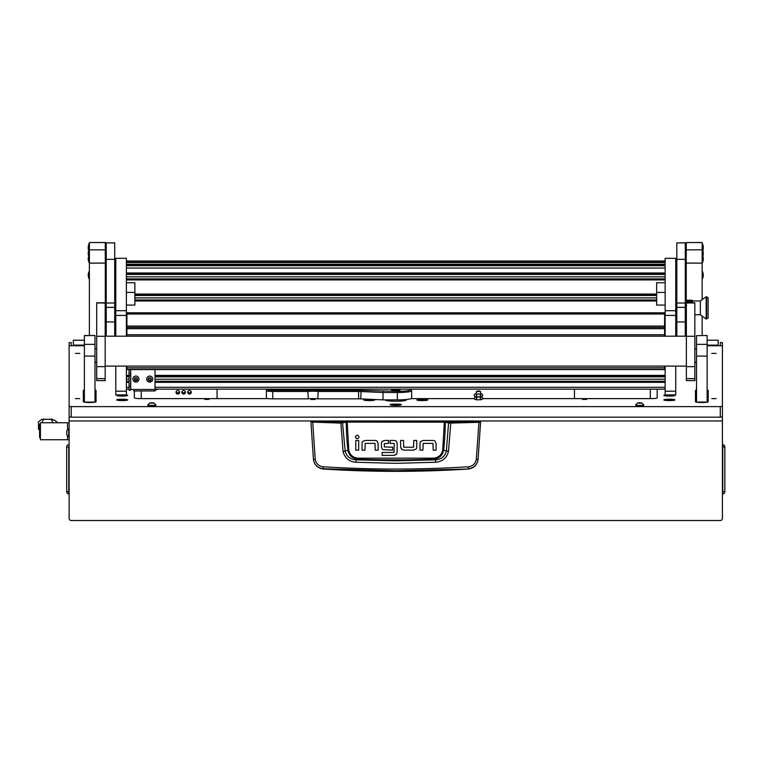 <?xml version="1.0" encoding="UTF-8"?>
<svg xmlns="http://www.w3.org/2000/svg" width="763" height="763" viewBox="0 0 763 763"><rect width="100%" height="100%" fill="white"/><g stroke="black" fill="none" stroke-linecap="round" stroke-linejoin="round"><path stroke-width="1.14" d="M71.236 345.753L71.236 342.577L69.118 342.597L69.118 406.374L71.236 406.631L720.291 406.631L722.408 406.374L722.408 342.597L720.291 342.577L720.291 345.753M84.388 340.231L73.362 340.231L73.362 345.114L84.388 345.114M707.139 345.114L718.164 345.114L718.164 340.203L707.139 340.231M722.408 416.77L722.408 518.401A2.117 2.117 0 0 1 720.291 520.519L71.236 520.519A2.117 2.117 0 0 1 69.118 518.401L69.118 416.77M69.118 414.357L69.118 360.517M722.408 360.088L722.408 414.357M718.164 345.114L718.164 345.753M73.362 345.753L73.362 345.114M722.408 444.886L722.78 444.571A2.442 2.442 0 0 1 724.85 446.984L724.85 491.639A2.442 2.442 0 0 1 722.78 494.052L722.78 444.571M69.118 444.886L69.118 446.984M69.118 493.737L68.756 494.052A2.442 2.442 0 0 1 66.677 491.639L66.677 446.984L68.756 446.984L68.756 494.052M68.756 444.571A2.442 2.442 0 0 0 66.677 446.984M311.457 421.31L480.07 421.31L480.595 422.053L478.048 459.746C476.97 465.192 473.689 468.282 468.196 469.026A1132.836 1132.836 0 0 1 323.331 469.026L323.302 468.778C317.809 468.062 314.528 465.001 313.459 459.584L310.932 422.053L340.756 423.093L347.155 422.063L445.296 422.177L448.568 422.969L446.365 451.038C444.982 456.493 441.329 459.431 435.406 459.851L433.088 459.212A1121.324 1121.324 0 0 1 358.438 459.212C352.649 458.782 349.13 455.797 347.899 450.265L345.162 451.038L342.501 422.454L311.457 421.31L310.932 422.053L311.466 421.529M435.673 462.244L435.406 459.851L395.768 460.842L356.121 459.851L355.863 462.244L395.768 463.351L435.673 462.244C442.53 461.615 446.803 458 448.482 451.41L450.771 423.093L478.954 422.273L476.303 459.345C475.406 463.713 472.755 466.183 468.358 466.775C419.965 469.817 371.571 469.817 323.178 466.775C318.781 466.193 316.13 463.713 315.224 459.345L313.479 459.746C314.556 465.192 317.837 468.282 323.331 469.026M365.21 440.451L362.806 441.415L365.21 440.451L375.158 440.451A2.995 2.995 0 0 1 377.18 441.243L378.143 443.637L377.18 441.243M400.613 446.946L400.613 440.442L403.532 440.442L403.741 447.213L413.536 447.213L413.794 440.451L416.712 440.451L416.712 447.194A2.918 2.918 0 0 1 415.94 449.169L413.536 450.132L403.837 450.132L401.576 449.34L400.613 446.946L402.101 449.722M423.179 440.47L420.766 441.434L423.179 440.47L433.117 440.47A2.995 2.995 0 0 1 435.139 441.262L436.102 443.656L435.139 441.262M381.405 446.86L382.349 449.283L381.405 446.86L381.405 443.255A2.785 2.785 0 0 1 382.12 441.396L384.476 440.451L388.558 440.451L388.558 443.37L384.323 443.627L384.323 446.918L392.649 447.194L392.649 450.113L382.816 449.645M396.274 441.272L397.141 443.475L396.274 441.272A2.947 2.947 0 0 0 394.233 440.451L390.151 440.451L390.151 443.37L394.013 443.37M394.729 455.339L382.12 455.387L382.12 452.469L394.023 452.469L394.233 443.646M394.118 455.387L396.693 454.004M468.196 469.026L395.768 470.704L323.302 468.778L323.178 466.775M476.303 459.345L478.067 459.584C476.999 465.001 473.718 468.062 468.224 468.778L468.358 466.775M480.07 421.31L480.595 422.053L478.954 422.273L478.84 421.748L450.675 422.559L444.371 421.538L347.155 421.538L342.501 422.454M378.143 443.637L378.143 450.141L375.224 450.141L375.005 443.37L365.21 443.37L364.962 450.141L362.043 450.141L362.043 443.389A2.918 2.918 0 0 1 362.806 441.415M358.696 440.48L358.696 450.132L355.777 450.132L355.777 440.48L358.696 440.48M359.068 436.989C357.847 434.624 356.626 434.624 355.405 436.989C356.626 439.345 357.847 439.345 359.068 436.989M413.536 450.132L415.94 449.169M436.102 443.656L436.102 450.151L433.184 450.151L432.964 443.389L423.179 443.389L422.921 450.151L420.003 450.151L420.003 443.408A2.918 2.918 0 0 1 420.766 441.434M384.476 440.451L382.12 441.396M397.141 443.475L397.141 452.306L396.293 454.529M315.224 459.345L312.696 421.748M444.371 421.538L442.712 450.16C441.548 455.187 438.324 457.857 433.05 458.172L358.476 458.172C353.221 457.867 349.998 455.196 348.815 450.16L347.899 450.265A282.863 282.863 0 0 1 346.24 422.177L345.773 421.653M448.482 451.41L443.627 450.265A282.863 282.863 0 0 0 445.296 422.177L445.754 421.653M450.675 422.559L450.771 423.093L448.568 422.969L449.026 422.454M340.851 422.559L343.045 451.41C344.742 458.019 349.015 461.625 355.863 462.244M358.476 458.172L358.438 459.212L356.121 459.851C350.207 459.44 346.564 456.503 345.162 451.038L343.045 451.41M433.05 458.172L433.088 459.212C438.906 458.763 442.416 455.778 443.627 450.265L442.712 450.16M39.647 430.046L38.503 429.159L38.503 423.198L39.6 424.905L40.439 424.886M40.382 424.886L40.439 424.056M69.118 422.769L67.525 422.769L67.525 429.645L67.525 422.769L40.439 422.769L40.439 439.736L67.525 439.736L67.525 435.959L67.525 439.736L69.118 439.736M38.503 423.198L38.503 429.159M38.15 422.197L41.717 419.335L43.415 419.269M50.93 419.269L55.07 420.47L57.778 422.769M41.717 419.335L52.618 419.335M43.501 419.335L41.784 422.769M52.971 422.769L51.255 419.335M40.439 437.619L39.6 437.619L39.6 424.886M68.718 436.837L68.718 428.777L66.782 430.704L66.782 434.9L69.118 436.837M392.831 404.113A5.57 0.677 0 0 0 390.198 404.695A5.57 0.677 0 0 0 395.768 405.372A5.57 0.677 0 0 0 401.328 404.695A5.57 0.677 0 0 0 398.696 404.113M75.432 353.383L79.772 353.383L75.432 353.383M75.432 398.62L79.772 398.62L75.432 398.62M711.755 398.62L716.104 398.62L711.755 398.62M711.755 353.383L716.104 353.383L711.755 353.383M310.923 399.392L315.167 399.392L310.923 399.392M204.865 399.392L209.11 399.392L204.865 399.392M582.417 399.392L586.661 399.392L582.417 399.392M118.046 394.938A5.513 0.668 0 0 0 116.634 395.387A5.513 0.668 0 0 0 116.672 395.472A5.513 0.668 0 0 0 122.147 396.064A5.513 0.668 0 0 0 127.621 395.472A5.513 0.668 0 0 0 127.659 395.387A5.513 0.668 0 0 0 126.248 394.938M665.279 394.938A5.513 0.668 0 0 0 663.867 395.387A5.513 0.668 0 0 0 663.915 395.472A5.513 0.668 0 0 0 669.38 396.064A5.513 0.668 0 0 0 674.854 395.472A5.513 0.668 0 0 0 674.902 395.387A5.513 0.668 0 0 0 673.481 394.938M368.729 399.24A5.513 0.668 0 0 0 363.732 399.907A5.513 0.668 0 0 0 363.779 399.993A5.513 0.668 0 0 0 368.911 400.585A5.513 0.668 0 0 0 374.604 400.07A21.202 2.585 0 0 1 374.557 399.907L374.557 399.726A5.513 0.668 0 0 0 373.183 399.44M416.932 400.07A5.513 0.668 0 0 0 422.616 400.585A5.513 0.668 0 0 0 427.747 399.993A5.513 0.668 0 0 0 427.795 399.907A5.513 0.668 0 0 0 423.036 399.249A5.513 0.668 0 0 0 416.97 399.726L416.97 399.907A21.202 2.585 0 0 1 416.932 400.07M116.634 399.907A5.513 0.668 0 0 0 116.672 399.993A5.513 0.668 0 0 0 122.147 400.585A5.513 0.668 0 0 0 127.621 399.993A5.513 0.668 0 0 0 127.659 399.907A5.513 0.668 0 0 0 122.147 399.24A5.513 0.668 0 0 0 116.634 399.907M663.867 399.907A5.513 0.668 0 0 0 663.915 399.993A5.513 0.668 0 0 0 669.38 400.585A5.513 0.668 0 0 0 674.854 399.993A5.513 0.668 0 0 0 674.902 399.907A5.513 0.668 0 0 0 669.38 399.24A5.513 0.668 0 0 0 663.867 399.907M722.408 406.374L722.408 416.903L720.291 417.161L71.236 417.161L69.118 416.903L69.118 406.374M657.191 397.847L657.191 389.14L657.191 397.847A6.362 0.773 180 0 1 650.82 398.62L482.693 398.62M696.533 390.046A6.362 0.773 180 0 0 695.475 390.475L695.475 401.719A6.362 0.773 180 0 0 701.836 402.492A6.362 0.773 180 0 0 708.198 401.719L708.198 390.475A6.362 0.773 180 0 0 707.139 390.046M84.388 390.046A6.362 0.773 180 0 0 83.329 390.475L83.329 401.719A6.362 0.773 180 0 0 89.691 402.492A6.362 0.773 180 0 0 96.052 401.719L96.052 390.475A6.362 0.773 180 0 0 94.993 390.046M94.993 362.559L96.691 362.559M69.118 345.753L84.388 345.753M707.139 345.753L722.408 345.753M694.835 362.559L696.533 362.559M411.104 398.62L474.281 398.62M406.374 399.488L406.374 399.907A10.606 1.297 180 0 1 395.768 401.204A10.606 1.297 180 0 1 385.162 399.907L385.162 399.879M134.345 390.961L134.345 397.847A6.362 0.773 180 0 0 140.707 398.62L268.271 398.62M311.142 398.62L314.938 398.62M657.191 391.953L657.191 389.14M84.388 390.675A6.362 0.773 0 0 0 83.329 391.104L83.329 401.719M96.052 391.104A6.362 0.773 0 0 0 94.993 390.675M708.198 391.104A6.362 0.773 0 0 0 707.139 390.675M696.533 390.675A6.362 0.773 0 0 0 695.475 391.104L695.475 401.719M650.295 389.14L650.295 398.62M141.231 398.62L141.231 390.961M395.768 404.657L398.524 404.323L396.083 404.028L393.002 404.323L395.768 404.657M395.768 404.743L399.154 404.323L392.373 404.323L395.768 404.743M396.045 404.638L395.482 404.638M387.184 399.879L387.184 400.67M404.962 400.556A9.013 1.097 0 0 0 404.943 400.546A9.013 1.097 -0 0 1 404.962 400.556L404.943 399.612M395.768 389.712A4.244 0.515 0 0 0 391.524 390.227A4.244 0.515 0 0 0 395.768 390.742A4.244 0.515 0 0 0 400.003 390.227A4.244 0.515 0 0 0 395.768 389.712M396.359 389.273L395.291 389.407L396.359 389.273M308.3 398.839L307.842 390.294A7.42 0.906 180 0 1 318.238 390.294L358.581 390.294A7.42 0.906 180 0 1 361.118 390.341L397.351 391.324A13.257 1.612 0 0 0 410.513 389.511L411.562 390.551A14.316 1.745 180 0 1 411.677 390.761A14.316 1.745 180 0 1 397.351 392.506L383.016 392.506L383.016 399.879L360.756 398.887A6.362 0.773 0 0 0 358.581 398.839L317.789 398.839A6.362 0.773 0 0 0 308.3 398.839L272.744 398.839A6.362 0.773 180 0 1 266.382 398.067L266.382 389.34A6.362 0.773 180 0 1 266.43 389.244L266.535 389.14M383.207 391.324L383.016 392.506L360.756 391.524A6.362 0.773 0 0 0 358.581 391.476L317.789 391.476A6.362 0.773 0 0 0 308.3 391.476L272.744 391.476A6.362 0.773 180 0 1 266.382 390.694L267.441 389.645A5.303 0.649 0 0 0 272.744 390.294L307.842 390.294M383.016 399.879L397.351 399.879A14.316 1.745 0 0 0 411.677 398.133L411.677 390.761M410.513 389.511A13.257 1.612 0 0 0 409.769 389.14M267.441 389.14L267.441 389.645M318.238 390.294L317.789 398.839M181.852 392.258A1.803 1.793 180 0 0 183.654 394.042A1.803 1.793 180 0 0 185.457 392.258A1.803 1.793 180 0 0 183.654 390.465A1.803 1.793 180 0 0 181.852 392.258M185.333 391.61A1.803 1.793 -0 0 1 181.976 391.61M176.024 392.258A1.803 1.793 180 0 0 177.827 394.042A1.803 1.793 180 0 0 179.629 392.258A1.803 1.793 180 0 0 177.827 390.465A1.803 1.793 180 0 0 176.024 392.258M179.505 391.61A1.803 1.793 -0 0 1 176.139 391.61M187.688 392.258A1.803 1.793 180 0 0 189.491 394.042A1.803 1.793 180 0 0 191.294 392.258A1.803 1.793 180 0 0 189.491 390.465A1.803 1.793 180 0 0 187.688 392.258M191.17 391.61A1.803 1.793 -0 0 1 187.812 391.61M217.064 389.14L217.064 398.62M574.463 398.62L574.463 389.14M118.866 394.938A4.931 0.601 0 0 0 117.216 395.387A4.931 0.601 0 0 0 122.147 395.987A4.931 0.601 0 0 0 127.078 395.387L127.078 395.692M127.078 395.387A4.931 0.601 0 0 0 125.418 394.938M122.147 395.615L123.74 395.501L120.554 395.501L122.147 395.167M666.109 394.938A4.931 0.601 0 0 0 664.449 395.387A4.931 0.601 0 0 0 669.38 395.987A4.931 0.601 0 0 0 674.311 395.387L674.311 395.692M674.311 395.387A4.931 0.601 0 0 0 672.661 394.938M669.38 395.615L670.973 395.501L667.797 395.501L669.38 395.167M117.874 399.612A4.931 0.601 0 0 0 117.216 399.907A4.931 0.601 0 0 0 120.869 400.489A4.931 0.601 0 0 0 126.42 400.213A4.931 0.601 0 0 0 127.078 399.907A4.931 0.601 0 0 0 123.425 399.326A4.931 0.601 0 0 0 117.874 399.612M121.222 400.108L123.978 399.907L121.222 399.717M665.117 399.612A4.931 0.601 0 0 0 664.449 399.907A4.931 0.601 0 0 0 668.111 400.489A4.931 0.601 0 0 0 673.653 400.213A4.931 0.601 0 0 0 674.311 399.907A4.931 0.601 0 0 0 670.658 399.326A4.931 0.601 0 0 0 665.117 399.612M668.464 400.108L671.221 399.907L668.464 399.717M418.01 399.612A4.931 0.601 0 0 0 417.342 399.907A4.931 0.601 0 0 0 421.004 400.489A4.931 0.601 0 0 0 426.546 400.213A4.931 0.601 0 0 0 427.213 399.907A4.931 0.601 0 0 0 423.551 399.326A4.931 0.601 0 0 0 418.01 399.612M421.357 400.108L424.114 399.907L421.357 399.717M364.981 399.612A4.931 0.601 0 0 0 364.323 399.907A4.931 0.601 0 0 0 367.976 400.489A4.931 0.601 0 0 0 373.517 400.213A4.931 0.601 0 0 0 374.185 399.907A4.931 0.601 0 0 0 370.532 399.326A4.931 0.601 0 0 0 364.981 399.612M368.329 400.108L371.085 399.907L368.329 399.717M480.413 391.514L476.37 391.6L476.37 399.392M480.432 391.505L476.37 391.6M395.768 390.627L399.03 390.179L392.497 390.179L395.768 390.627M394.337 390.379L397.637 390.122L394.337 390.379M114.717 336.197L114.717 259.344L106.238 259.344L106.238 336.197M114.717 242.882L106.238 242.882L114.717 242.806L114.717 259.344M106.238 242.882L106.238 259.344M685.288 336.197L685.288 259.344L676.81 259.344L676.81 336.197M685.288 242.882L676.81 242.882L685.288 242.806L685.288 259.344M676.81 242.882L676.81 259.344M126.391 315.424L115.785 315.424L115.785 258.323L126.391 258.323L126.391 336.197M126.391 366.106L126.391 394.91M115.785 315.424L115.785 336.197M115.785 366.106L115.785 391.209L126.391 391.209M115.785 394.91L115.785 391.209M665.145 315.424L665.145 258.323L675.751 258.352L675.751 315.424L665.145 315.424L665.145 336.197M665.145 366.106L665.145 391.209L675.751 391.209L675.751 394.91M675.751 315.424L675.751 336.197M675.751 366.106L675.751 391.209M665.145 394.91L665.145 391.209M126.391 305.086L134.87 305.086L134.87 292.448L126.391 292.448M126.391 282.758L134.87 282.758L134.87 292.448M665.145 282.758L656.657 282.758L656.657 305.086L665.145 305.086M665.145 292.448L656.657 292.448M129.042 390.189L129.042 369.578M129.042 373.612L130.626 373.612L130.626 369.578M130.626 373.612L130.626 375.787L129.042 375.787M129.042 386.488L130.626 386.488L130.626 375.787M130.626 386.488L130.626 390.189M133.811 390.961L155.023 390.961L133.811 390.952L133.811 389.473L155.023 389.473L155.023 369.578M155.023 390.961L155.023 389.473M130.626 389.483L133.811 389.473M157.474 389.14A1.698 1.688 180 0 1 156.081 389.864L155.023 389.864M126.916 369.483L664.611 369.483L126.916 369.578L126.916 366.106M126.916 367.833L664.611 367.833L664.611 369.368L126.916 369.368M664.611 334.776L126.916 334.776L126.916 326.068L664.611 326.068L664.611 336.197M664.611 367.833L664.611 366.106M126.916 314.013L126.916 312.82L664.611 312.82L664.611 314.013L126.916 314.013L126.916 326.068M664.611 314.013L664.611 326.068M126.916 336.197L126.916 334.776M664.611 369.578L126.916 369.578M148.346 379.621L149.882 380.308L150.95 379.869M149.224 380.27L150.969 379.964L151.084 378.686L150.149 377.99L148.47 378.572L148.327 379.716L149.224 380.27M148.48 378.467L148.68 379.087M148.28 379.869A1.555 1.545 -0 0 1 149.109 377.838A1.555 1.545 -0 0 1 151.15 378.658A1.555 1.545 -0 0 1 150.33 380.689A1.555 1.545 -0 0 1 148.28 379.869M146.935 380.26A3.023 3.004 -0 0 1 149.119 376.149A3.023 3.004 -0 0 1 152.743 379.087A3.023 3.004 -0 0 1 146.935 380.26M152.743 379.087L152.743 379.049A3.023 3.004 180 0 0 149.119 376.111A3.023 3.004 180 0 0 146.696 379.068L146.696 379.049M150.759 379.44L151.093 378.715M134.555 379.621L136.091 380.308L137.168 379.869M135.442 380.27L137.178 379.964L137.302 378.686L136.367 377.99L134.679 378.572L134.536 379.716L135.442 380.27M134.698 378.467L134.889 379.087M134.498 379.869A1.555 1.545 -0 0 1 135.318 377.838A1.555 1.545 -0 0 1 137.369 378.658A1.555 1.545 -0 0 1 136.539 380.689A1.555 1.545 -0 0 1 134.498 379.869M133.153 380.26A3.023 3.004 -0 0 1 135.328 376.149A3.023 3.004 -0 0 1 138.952 379.087A3.023 3.004 -0 0 1 133.153 380.26M138.952 379.087L138.952 379.049A3.023 3.004 180 0 0 135.328 376.111A3.023 3.004 180 0 0 132.905 379.068L132.905 379.049M136.968 379.44L137.311 378.715M105.284 242.558L89.376 242.558L105.284 242.481L105.284 263.111L89.376 263.111L89.376 249.835L105.284 249.835M105.284 336.197L105.284 263.111M89.376 335.491L89.376 263.111M89.376 242.558L89.376 249.835M96.691 348.891L94.993 348.891M96.691 362.158L94.993 362.158M702.151 242.558L686.242 242.558L702.151 242.481L702.151 299.668M702.151 316.073L702.151 335.491M702.151 263.111L686.242 263.111L686.242 300.231M686.242 315.5L686.242 336.197M686.242 263.111L686.242 249.835L702.151 249.835M686.242 242.558L686.242 249.835M696.533 348.891L694.835 348.891M696.533 362.158L694.835 362.158M84.388 344.361L94.993 344.361L94.993 402.091L84.388 402.091L84.388 335.491L94.993 335.491L84.388 335.653M94.993 344.361L94.993 335.653M696.533 335.653L707.139 335.491L696.533 335.653L696.533 344.361L707.139 344.361L707.139 356.083L696.533 356.083L696.533 344.361M707.139 356.083L707.139 402.091L696.533 402.091L696.533 356.083M707.139 335.653L707.139 344.361M686.357 378.639L686.357 380.632L694.835 380.632L694.835 302.777L686.357 302.777L686.357 378.639L694.835 378.639M96.691 378.639L96.691 380.632L105.18 380.632L105.18 302.777L96.691 302.777L96.691 378.639L105.18 378.639M702.399 243.569A8.488 8.422 -0 0 1 703.276 247.307L703.267 247.822A8.488 8.422 180 0 0 703.276 247.307L702.399 243.54L702.399 257.245A8.488 8.422 180 0 0 703.276 253.507A8.488 8.422 -0 0 0 702.399 249.768M89.128 243.569L88.25 247.317A8.488 8.422 180 0 1 89.128 243.569L89.128 244.57A8.488 8.422 180 0 0 88.25 248.337L88.25 248.347A8.488 8.422 0 0 0 88.661 250.913L88.25 248.337L89.376 244.57M708.093 297.789L708.093 317.942L706.195 319.001L706.195 296.731L706.595 319.001L706.595 296.731L708.093 297.789M706.195 296.731L700.348 300.975L700.348 314.766L706.195 319.001M700.348 300.975L686.881 300.975L686.881 301.919M685.288 300.231L692.098 300.231L692.718 301.175M692.718 302.673L692.308 301.919L685.288 302.1M686.357 315.5L685.288 315.5M685.288 309.74L686.357 309.74M692.308 301.919L686.671 301.919L686.671 300.422L692.308 300.422M686.671 300.422L686.671 301.919M89.128 271.437L88.25 275.176A8.488 8.422 180 0 1 89.128 271.437L89.128 278.943A8.488 8.422 0 0 1 88.25 275.176L89.376 278.943M89.128 249.768A8.488 8.422 180 0 0 88.25 253.507A8.488 8.422 0 0 0 89.128 257.245L89.128 244.599M88.689 256.206A8.488 8.422 180 0 0 88.25 258.876A8.488 8.422 0 0 0 89.128 262.615L89.376 257.284M702.151 278.943L703.276 275.176L702.399 271.409L702.399 278.915A8.488 8.422 180 0 0 703.276 275.176A8.488 8.422 -0 0 0 702.399 271.437M702.151 257.284L702.399 262.615A8.488 8.422 180 0 0 703.276 258.876A8.488 8.422 -0 0 0 702.837 256.206M150.807 402.883L153.687 403.122L150.807 402.883M151.837 402.769L153.878 402.959L151.837 403.284L149.806 402.959L151.837 402.769M153.878 402.959L155.862 404.905A4.034 0.486 180 0 1 155.871 404.943A4.034 0.486 180 0 1 151.837 405.43A4.034 0.486 180 0 1 147.812 404.943A4.034 0.486 180 0 1 147.822 404.905L149.806 402.959M147.812 404.943L147.812 405.344A4.034 0.486 0 0 0 151.837 405.83A4.034 0.486 0 0 0 155.871 405.344L155.871 404.943M638.65 402.883L641.54 403.122L638.65 402.883M639.69 402.769L641.721 402.959L639.69 403.284L637.658 402.959L639.69 402.769M641.721 402.959L643.714 404.905A4.034 0.486 180 0 1 643.714 404.943A4.034 0.486 180 0 1 639.69 405.43A4.034 0.486 180 0 1 635.655 404.943A4.034 0.486 180 0 1 635.665 404.905L637.658 402.959M635.655 404.943L635.655 405.344A4.034 0.486 0 0 0 639.69 405.83A4.034 0.486 0 0 0 643.714 405.344L643.714 404.943M722.408 342.597L720.291 342.597M722.408 420.976L69.118 420.976M722.408 491.639L724.85 491.639M722.408 446.984L724.85 446.984M69.118 491.639L66.677 491.639M480.07 421.529L478.84 421.748M348.815 450.16L347.155 421.538M39.438 424.638L40.42 424.638M71.236 406.631L71.236 417.161M720.291 417.161L720.291 406.631M272.744 390.294L272.744 398.839M397.351 391.324L397.351 399.879M358.581 398.839L358.581 390.294M361.118 390.341L360.756 398.887M114.717 302.997L106.238 302.997M114.717 321.938L106.238 321.938M114.717 307.365L106.238 307.365M685.288 302.997L676.81 302.997M685.288 321.938L676.81 321.938M685.288 307.365L676.81 307.365M115.785 310.694L126.391 310.694M665.145 310.694L675.751 310.694M126.391 379.23L129.042 379.23M155.023 379.23L665.145 379.23M126.391 376.846L129.042 376.846M155.023 376.846L665.145 376.846M126.391 376.121L129.042 376.121L126.391 376.13M155.023 376.121L665.145 376.121L155.023 376.13M126.391 375.386L129.042 375.386M155.023 375.386L665.145 375.386M126.391 334.738L126.916 334.738M664.611 334.738L665.145 334.738M126.391 334.022L126.916 334.022L126.391 334.022M664.611 334.022L665.145 334.022L664.611 334.022M126.391 333.278L126.916 333.278M664.611 333.278L665.145 333.278M665.145 328.328L664.611 328.328M126.916 328.328L126.391 328.328M665.145 325.963L664.611 325.963M126.916 325.963L126.391 325.963M665.145 325.362L664.611 325.362L665.145 325.353M126.916 325.362L126.391 325.362L126.916 325.353M126.391 324.504L126.916 324.504M664.611 324.504L665.145 324.504M665.145 323.903L664.611 323.903L665.145 323.884M126.916 323.903L126.391 323.903L126.916 323.884M665.145 389.13L155.023 389.13L665.145 389.14M129.042 389.13L126.391 389.13L129.042 389.14M665.145 387.28L155.023 387.28M129.042 387.28L126.391 387.28M665.145 382.33L155.023 382.33M129.042 382.33L126.391 382.33M665.145 381.386L155.023 381.386M129.042 381.386L126.391 381.386M126.391 381.3L129.042 381.3L126.391 381.29M155.023 381.3L665.145 381.3L155.023 381.29M665.145 261.022L126.391 261.022M665.145 261.633L126.391 261.633M665.145 262.482L126.391 262.482L665.145 262.472M665.145 264.217L126.391 264.217M665.145 265.066L126.391 265.066L665.145 265.057M665.145 265.677L126.391 265.677M665.145 268.042L126.391 268.042M665.145 272.982L126.391 272.982M665.145 273.726L126.391 273.726L665.145 273.726M665.145 274.442L126.391 274.442M665.145 276.835L126.391 276.835M665.145 278.896L126.391 278.896L665.145 278.896M665.145 278.991L126.391 278.991M665.145 279.935L126.391 279.935M656.657 294.041L134.87 294.041M656.657 294.776L134.87 294.776M656.657 295.5L134.87 295.5M656.657 297.885L134.87 297.885M656.657 299.945L134.87 299.945L656.657 299.945M656.657 300.04L134.87 300.04M656.657 300.984L134.87 300.984M665.145 315.09L664.611 315.09M126.916 315.09L126.391 315.09M665.145 315.825L664.611 315.825L665.145 315.834M126.916 315.825L126.391 315.825L126.916 315.834M665.145 316.55L664.611 316.55M126.916 316.55L126.391 316.55M665.145 318.934L664.611 318.934M126.916 318.934L126.391 318.934M665.145 321.004L664.611 321.004L665.145 321.004M126.916 321.004L126.391 321.004L126.916 321.004M665.145 321.089L664.611 321.089M126.916 321.089L126.391 321.089M665.145 322.034L664.611 322.034M126.916 322.034L126.391 322.034M130.731 389.473L130.731 369.578M664.611 328.672L126.916 328.672M664.611 327.375L126.916 327.375M94.993 356.083L84.388 356.083M686.357 336.264L694.835 336.264M686.357 302.978L694.835 302.978M96.691 336.264L105.18 336.264M96.691 302.978L105.18 302.978M88.27 247.822A8.488 8.422 0 0 1 88.25 247.307L88.27 247.822M702.876 250.913A8.488 8.422 180 0 0 703.276 248.337A8.488 8.422 -0 0 0 702.399 244.599L703.276 248.337L702.876 250.922M718.164 340.203L707.139 340.203M84.388 340.203L73.362 340.203M69.118 342.577L71.236 342.577M51.674 419.202L49.414 419.202M45.341 419.202L42.661 419.202M399.154 405.229L399.154 404.323M392.373 405.229L392.373 404.323M481.129 396.655L482.779 398.133C482.922 399.373 481.491 399.917 478.487 399.774C475.53 399.955 474.1 399.411 474.195 398.133L475.845 396.655M476.37 399.154L476.732 398.133L476.045 397.046L480.919 397.046L480.232 398.133L480.604 399.154M480.604 393.641L482.121 394.032L482.779 395.186C482.922 396.426 481.491 396.97 478.487 396.827C475.53 397.008 474.1 396.464 474.195 395.186L474.853 394.032L476.37 393.641M476.37 396.207L476.732 395.186L476.045 394.099L480.919 394.099L480.232 395.186L480.604 396.207M480.518 391.562A3.681 3.681 0 0 0 476.455 391.562M480.604 391.6L480.604 399.392M314.327 399.602A3.681 3.681 0 0 0 311.752 399.602M396.989 389.502A1.755 1.755 0 0 0 395.73 389.502M126.391 258.323L115.785 258.323M126.391 394.938L115.785 394.938M675.751 258.323L665.145 258.323M675.751 394.938L665.145 394.938M665.145 261.003L126.391 261.003M656.657 294.785L134.87 294.785M129.042 390.217L130.626 390.217M105.18 336.197L686.357 336.197M105.18 366.106L686.357 366.106M686.357 366.641L694.835 366.641M96.691 366.641L105.18 366.641M700.348 314.766L694.835 314.766M676.81 310.522L675.751 310.522M676.81 305.219L675.751 305.219M89.376 249.739L88.25 253.507L89.128 257.274M88.689 256.196L88.25 258.886L89.376 262.644M702.151 249.739L703.276 253.507L702.399 257.274M702.847 256.196L703.276 258.876L702.151 262.644"/></g></svg>
